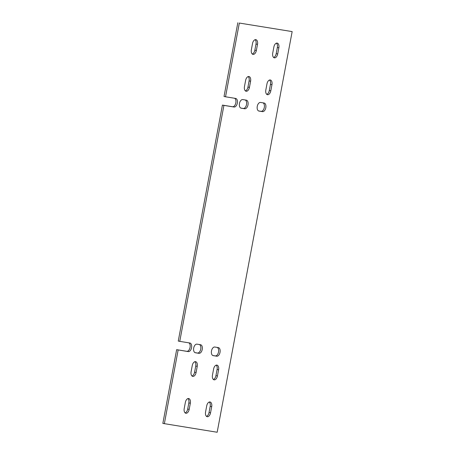 <?xml version="1.0" encoding="UTF-8"?>
<svg xmlns="http://www.w3.org/2000/svg" width="455" height="455" viewBox="0 0 455 455"><rect width="100%" height="100%" fill="white"/><g stroke="black" fill="none" stroke-linecap="round" stroke-linejoin="round"><path stroke-width="0.68" d="M292.155 31.588L217.171 432.25L162.844 423.412L176.648 349.667L188.262 351.607A4.379 2.525 101.3 0 0 191.549 347.751A4.379 2.525 101.3 0 0 189.928 343.013A4.379 2.525 101.3 0 0 189.871 343.002L179.759 341.364L223.917 105.395L234.035 107.027A4.379 2.525 -78.7 0 0 237.322 103.177A4.379 2.525 -78.7 0 0 235.696 98.434A4.379 2.525 -78.7 0 0 235.644 98.428L225.532 96.79L239.33 23.051L292.155 31.588L239.33 23.051M164.346 423.713L178.15 349.969M252.514 43.544L251.365 49.686A4.379 2.525 101.3 0 0 252.997 54.384A4.379 2.525 101.3 0 0 256.347 50.494L257.502 44.345A4.379 2.525 101.3 0 0 255.864 39.653A4.379 2.525 101.3 0 0 252.514 43.544M245.615 80.41L244.466 86.558A4.379 2.525 101.3 0 0 246.098 91.25A4.379 2.525 101.3 0 0 249.448 87.366L250.597 81.218A4.379 2.525 101.3 0 0 248.965 76.525A4.379 2.525 101.3 0 0 245.615 80.41M266.971 83.862L265.822 90.01A4.379 2.525 101.3 0 0 267.455 94.703A4.379 2.525 101.3 0 0 270.805 90.818L271.954 84.67A4.379 2.525 101.3 0 0 270.321 79.978A4.379 2.525 101.3 0 0 266.971 83.862M273.87 46.996L272.721 53.138A4.379 2.525 101.3 0 0 274.354 57.836A4.379 2.525 101.3 0 0 277.704 53.946L278.852 47.798A4.379 2.525 101.3 0 0 277.22 43.106A4.379 2.525 101.3 0 0 273.87 46.996M189.189 409.363L190.338 403.221A4.379 2.525 101.3 0 0 188.706 398.529A4.379 2.525 101.3 0 0 185.356 402.413L184.207 408.562A4.379 2.525 101.3 0 0 185.839 413.254A4.379 2.525 101.3 0 0 189.189 409.363L187.682 409.068L188.836 402.92A4.379 2.525 101.3 0 0 187.915 398.58M196.088 372.497L197.237 366.349A4.379 2.525 101.3 0 0 195.605 361.657A4.379 2.525 101.3 0 0 192.255 365.547L191.106 371.689A4.379 2.525 101.3 0 0 192.738 376.387A4.379 2.525 101.3 0 0 196.088 372.497L194.586 372.196L195.735 366.048A4.379 2.525 101.3 0 0 194.814 361.708M217.444 375.949L218.593 369.801A4.379 2.525 101.3 0 0 216.961 365.109A4.379 2.525 101.3 0 0 213.611 368.999L212.462 375.142A4.379 2.525 101.3 0 0 214.095 379.84A4.379 2.525 101.3 0 0 217.444 375.949L215.937 375.648L217.092 369.5A4.379 2.525 101.3 0 0 216.165 365.16M210.546 412.816L211.694 406.673A4.379 2.525 101.3 0 0 210.062 401.981A4.379 2.525 101.3 0 0 206.712 405.866L205.558 412.014A4.379 2.525 101.3 0 0 207.196 416.706A4.379 2.525 101.3 0 0 210.546 412.816L209.038 412.52L210.187 406.372A4.379 2.525 101.3 0 0 209.266 402.032M258.946 111.06L262.507 111.634A4.379 2.525 101.3 0 0 265.794 107.778A4.379 2.525 101.3 0 0 264.173 103.04A4.379 2.525 101.3 0 0 264.116 103.029L260.561 102.455A4.379 2.525 101.3 0 0 257.268 106.305A4.379 2.525 101.3 0 0 258.895 111.048A4.379 2.525 101.3 0 0 258.946 111.06L258.844 111.037M241.156 108.182L244.71 108.756A4.379 2.525 101.3 0 0 247.998 104.906A4.379 2.525 101.3 0 0 246.377 100.163A4.379 2.525 101.3 0 0 246.32 100.151L242.765 99.577A4.379 2.525 101.3 0 0 239.478 103.433A4.379 2.525 101.3 0 0 241.099 108.171A4.379 2.525 101.3 0 0 241.156 108.182L241.048 108.159M213.179 355.634L216.739 356.208A4.379 2.525 101.3 0 0 220.027 352.352A4.379 2.525 101.3 0 0 218.4 347.614A4.379 2.525 101.3 0 0 218.349 347.603L214.788 347.028A4.379 2.525 101.3 0 0 211.501 350.885A4.379 2.525 101.3 0 0 213.128 355.622A4.379 2.525 101.3 0 0 213.179 355.634L213.071 355.611M195.383 352.756L198.943 353.33A4.379 2.525 101.3 0 0 202.23 349.48A4.379 2.525 101.3 0 0 200.604 344.736A4.379 2.525 101.3 0 0 200.553 344.725L196.992 344.151A4.379 2.525 101.3 0 0 193.705 348.007A4.379 2.525 101.3 0 0 195.331 352.744A4.379 2.525 101.3 0 0 195.383 352.756L195.275 352.733M223.917 105.395L222.415 105.094L178.258 341.068L179.759 341.364M225.532 96.79L224.025 96.488L237.828 22.75M252.286 54.031A4.379 2.525 101.3 0 0 254.845 50.192L255.994 44.05A4.379 2.525 101.3 0 0 255.073 39.704M245.387 90.898A4.379 2.525 101.3 0 0 247.947 87.064L249.095 80.916A4.379 2.525 101.3 0 0 248.174 76.576M266.744 94.35A4.379 2.525 101.3 0 0 269.303 90.517L270.452 84.368A4.379 2.525 101.3 0 0 269.531 80.029M273.643 57.484A4.379 2.525 101.3 0 0 276.202 53.644L277.351 47.502A4.379 2.525 101.3 0 0 276.43 43.157M185.128 412.901A4.379 2.525 101.3 0 0 187.682 409.068M192.027 376.029A4.379 2.525 101.3 0 0 194.586 372.196M213.384 379.481A4.379 2.525 101.3 0 0 215.937 375.648M206.485 416.353A4.379 2.525 101.3 0 0 209.038 412.52M258.559 110.935L261.005 111.333A4.379 2.525 101.3 0 0 264.23 107.778A4.379 2.525 101.3 0 0 263.007 102.847M240.763 108.062L243.209 108.455A4.379 2.525 101.3 0 0 246.434 104.9A4.379 2.525 101.3 0 0 245.211 99.975M212.786 355.514L215.232 355.907A4.379 2.525 101.3 0 0 218.457 352.352A4.379 2.525 101.3 0 0 217.234 347.427M194.99 352.636L197.436 353.029A4.379 2.525 101.3 0 0 200.661 349.474A4.379 2.525 101.3 0 0 199.438 344.549M188.762 342.82A4.379 2.525 -78.7 0 1 189.985 347.751A4.379 2.525 -78.7 0 1 186.76 351.305L176.648 349.667M222.415 105.094L232.533 106.732A4.379 2.525 101.3 0 0 235.753 103.177A4.379 2.525 101.3 0 0 234.53 98.246M232.533 106.732L234.035 107.027M186.76 351.305L188.262 351.607M197.436 353.029L198.943 353.33M215.232 355.907L216.739 356.208M243.209 108.455L244.71 108.756M261.005 111.333L262.507 111.634M210.187 406.372L211.694 406.673M217.092 369.5L218.593 369.801M195.735 366.048L197.237 366.349M188.836 402.92L190.338 403.221M277.351 47.502L278.852 47.798M276.202 53.644L277.704 53.946M270.452 84.368L271.954 84.67M269.303 90.517L270.805 90.818M249.095 80.916L250.597 81.218M247.947 87.064L249.448 87.366M255.994 44.05L257.502 44.345M254.845 50.192L256.347 50.494"/></g></svg>
